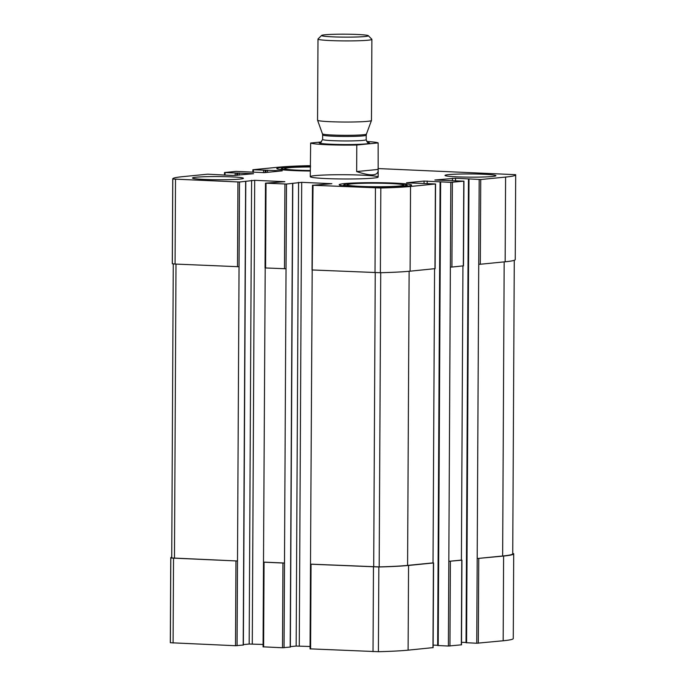 <?xml version="1.0" encoding="UTF-8"?>
<svg xmlns="http://www.w3.org/2000/svg" width="686" height="686" viewBox="0 0 686 686"><rect width="100%" height="100%" fill="white"/><g stroke="black" fill="none" stroke-linecap="round" stroke-linejoin="round"><path stroke-width="1.03" d="M263.227 646.838L282.503 647.755L282.949 563.035L263.501 562.151L265.208 267.934M282.949 563.035L284.501 563.017L286.482 184.037L301.703 182.33L331.861 183.711L313.03 185.263L380.824 187.998A70.178 4.408 0.3 0 0 410.537 186.463L435.559 183.968L406.524 182.802L424.068 181.07L450.805 182.347L463.933 181.164L434.89 179.998L455.547 178.231L480.732 179.526L505.591 177.074A70.178 4.408 0.3 0 0 515.692 174.844A70.178 4.408 0.3 0 0 515.64 174.681L378.003 168.559M282.503 647.755L290.195 647.052M312.199 269.958L310.501 564.184L378.835 566.979A70.178 4.408 0.3 0 0 408.556 565.444L433.578 562.949L433.029 562.88L434.572 268.766M310.218 648.862L378.398 651.7A70.178 4.408 0.3 0 0 408.11 650.157L432.969 647.627M437.822 645.509L448.378 646.041L448.824 561.328L461.944 560.145L461.404 560.085L462.939 265.962M448.378 646.041L461.344 644.823M466.188 642.705L476.753 643.236L477.19 558.524L503.61 556.046A70.178 4.408 0.3 0 0 513.703 553.825A70.178 4.408 0.3 0 0 513.66 553.662L512.742 553.473M476.753 643.236L503.164 640.767A70.178 4.408 0.3 0 0 513.265 638.546L513.703 553.825M171.723 557.118A70.178 4.408 0.3 0 0 170.754 557.847A70.178 4.408 0.3 0 0 170.805 558.01L237.502 560.994L239.491 182.013L254.703 180.307L284.87 181.687L265.491 183.179L286.482 184.037M170.754 557.847L170.308 642.568A70.178 4.408 0.3 0 0 170.36 642.731L235.512 645.723L243.204 645.029M286.045 268.758L265.593 267.96L266.039 183.239M290.367 646.632L296.163 646.058L298.59 182.365M310.072 646.495L296.163 646.058M312.199 269.89L313.03 185.263M434.958 268.655L410.099 271.184A70.178 4.408 0.3 0 1 380.378 272.719L312.584 269.984M433.149 645.097L437.659 645.294M461.404 560.085L448.824 561.328L450.368 267.068L451.92 267.051L452.366 182.33M463.324 265.851L451.92 267.051M461.515 642.293L466.034 642.49M514.277 260.294L512.734 553.782A70.178 4.408 0.3 0 1 502.641 556.003L477.19 558.524L478.734 264.264L480.286 264.247L480.732 179.526M515.692 174.844L515.246 259.565A70.178 4.408 0.3 0 1 505.153 261.786L480.286 264.247M310.526 165.695L307.602 165.712A70.178 4.408 0.3 0 0 277.89 167.255L252.868 169.742L282.229 170.84L264.359 172.649L236.061 171.38L224.494 172.546L253.537 173.712L232.88 175.479L207.695 174.184L182.836 176.645A70.178 4.408 0.3 0 0 172.735 178.866A70.178 4.408 0.3 0 0 172.786 179.029L239.491 182.013M172.735 178.866L172.297 263.587A70.178 4.408 0.3 0 0 172.34 263.75L175.076 264.059L175.513 179.338M239.045 266.734L175.076 264.059M243.367 644.608L249.172 644.034L251.599 180.332M263.072 644.463L249.172 644.034M231.122 176.859A25.468 1.595 0.3 0 0 205.448 176.696A25.468 1.595 0.3 0 0 192.492 178.026A25.468 1.595 0.3 0 0 204.797 179.458A25.468 1.595 0.3 0 0 230.47 179.612A25.468 1.595 0.3 0 0 243.427 178.291A25.468 1.595 0.3 0 0 231.122 176.859M483.63 174.253A25.468 1.595 0.3 0 0 457.956 174.098A25.468 1.595 0.3 0 0 445 175.419A25.468 1.595 0.3 0 0 457.305 176.859A25.468 1.595 0.3 0 0 482.978 177.014A25.468 1.595 0.3 0 0 495.935 175.693A25.468 1.595 0.3 0 0 483.63 174.253M356.694 186.798A36.221 2.272 -179.7 0 1 339.193 184.757A36.221 2.272 -179.7 0 1 375.431 182.673A36.221 2.272 -179.7 0 1 411.634 185.134A36.221 2.272 -179.7 0 1 393.215 187.021A36.221 2.272 -179.7 0 1 356.694 186.798M310.286 171.02A36.221 2.272 -179.7 0 1 294.294 170.617A36.221 2.272 -179.7 0 1 276.792 168.576A36.221 2.272 -179.7 0 1 310.518 166.484M361.762 175.127A33.957 2.135 0.3 0 0 327.531 174.913A33.957 2.135 0.3 0 0 310.261 176.679A33.957 2.135 0.3 0 0 326.665 178.592A33.957 2.135 0.3 0 0 360.896 178.797A33.957 2.135 0.3 0 0 378.166 177.031A33.957 2.135 0.3 0 0 361.762 175.127M263.664 562.117L284.501 563.017L284.055 647.738M171.732 557.958L173.266 263.939L171.723 557.889A70.178 4.408 0.3 0 0 171.732 557.958L237.502 560.994L237.064 645.706M310.664 564.149L379.178 566.902A70.178 4.408 0.3 0 0 407.587 565.401L433.029 562.88M310.295 170.522A28.298 1.775 -179.7 0 1 298.393 170.214A28.298 1.775 -179.7 0 1 284.733 168.679A28.298 1.775 -179.7 0 1 310.518 166.981M310.286 170.72A31.41 1.972 -179.7 0 1 296.781 170.368A31.41 1.972 -179.7 0 1 281.672 168.482A31.41 1.972 -179.7 0 1 310.518 166.784M360.793 186.395A28.298 1.775 -179.7 0 1 347.133 184.86A28.298 1.775 -179.7 0 1 375.422 183.171A28.298 1.775 -179.7 0 1 403.694 185.16A28.298 1.775 -179.7 0 1 360.793 186.395M359.181 186.549A31.41 1.972 -179.7 0 1 344.072 184.663A31.41 1.972 -179.7 0 1 375.422 182.973A31.41 1.972 -179.7 0 1 406.764 184.988A31.41 1.972 -179.7 0 1 391.697 186.721A31.41 1.972 -179.7 0 1 359.181 186.549M366.71 141.479A33.957 2.135 -179.7 0 1 378.14 142.911L378.166 177.031M378.14 142.911L356.789 145.02L356.651 171.56C370.251 176.139 377.437 175.925 378.2 170.917M356.789 145.02A33.957 2.135 -179.7 0 1 310.647 143.031L310.261 176.679M310.647 143.031L321.442 141.959M357.037 34.463A23.384 1.466 -179.7 0 1 368.296 35.689A23.384 1.466 -179.7 0 1 344.947 37.13A23.384 1.466 -179.7 0 1 321.614 35.44A23.384 1.466 -179.7 0 1 357.037 34.463M368.296 35.689L371.829 39.248A26.951 1.689 -179.7 0 1 371.889 39.359A26.951 1.689 -179.7 0 1 344.929 40.911A26.951 1.689 -179.7 0 1 317.987 39.076A26.951 1.689 -179.7 0 1 318.038 38.965L321.614 35.44M371.889 39.359L371.46 120.479A26.951 1.689 -179.7 0 1 371.452 120.513A26.951 1.689 -179.7 0 1 344.501 122.031A26.951 1.689 -179.7 0 1 317.567 120.239A26.951 1.689 -179.7 0 1 317.558 120.196L317.987 39.076M356.651 171.56L378.003 169.451M263.604 646.941L264.05 562.22M310.604 648.965L311.05 564.244M373.021 651.657L373.467 566.936M378.398 651.7L378.835 566.979M408.11 650.157L408.556 565.444M432.969 647.704L433.415 562.983M449.939 646.023L450.376 561.311M461.344 644.9L461.781 560.179M478.305 643.228L478.751 558.507M503.164 640.767L503.61 556.046M170.36 642.731L170.805 558.01M173.086 643.031L173.532 558.318M235.512 645.723L235.95 561.002M284.484 268.775L284.93 184.054M290.195 647.13L292.622 183.428M299.276 646.023L301.703 182.33M375.01 272.676L375.448 187.955M380.378 272.719L380.824 187.998M410.099 271.184L410.537 186.463M434.958 268.723L435.396 184.002M424.059 183.454L424.068 181.07M427.164 183.565L427.181 181.035M438.208 645.603L440.635 181.91M450.368 267.068L450.805 182.347M463.324 265.919L463.77 181.207M452.426 180.65L452.443 178.266M455.538 180.761L455.547 178.231M466.574 642.799L469.001 179.106M478.734 264.264L479.18 179.543M505.153 261.786L505.591 177.074M253.4 172.34L253.408 169.811M263.57 172.692L263.587 170.248M265.13 172.572L265.139 170.231M266.005 172.486L266.014 170.145M267.557 172.332L267.574 170.128M225.034 175.144L225.042 172.606M235.204 175.496L235.221 173.052M236.756 175.376L236.773 173.035M237.639 175.282L237.648 172.949M239.191 175.136L239.2 172.932M172.34 263.75L172.786 179.029M237.493 266.751L237.939 182.03M243.204 645.106L245.631 181.404M252.276 644L254.703 180.307M174.467 558.275L176.002 264.093M502.641 556.003L504.176 261.889M407.587 565.401L409.122 271.27M373.699 566.868L375.242 272.685M379.178 566.902L380.721 272.711M367.79 142.508A25.185 1.578 -179.7 0 1 344.381 144.549A25.185 1.578 -179.7 0 1 320.997 142.259M322.454 133.856L322.643 134.979A21.789 1.372 -179.7 0 0 344.423 136.463A21.789 1.372 -179.7 0 0 366.221 135.211L366.427 134.079A21.995 1.381 -179.7 0 1 344.432 135.314A21.995 1.381 -179.7 0 1 322.454 133.856L317.567 120.239M366.221 135.211L366.195 139.695A21.789 1.372 -179.7 0 1 344.398 140.947A21.789 1.372 -179.7 0 1 322.617 139.464L322.643 134.979M310.055 648.905L310.501 564.184M433.132 647.67L433.578 562.949M461.507 644.866L461.944 560.145M263.064 646.872L263.501 562.151M290.358 647.095L292.785 183.394M312.036 269.924L312.482 185.203M435.121 268.689L435.559 183.968M437.659 645.543L440.086 181.841M463.487 265.885L463.933 181.164M466.034 642.739L468.461 179.037M252.851 172.315L252.868 169.742M224.485 175.119L224.494 172.546M243.367 645.063L245.794 181.37M265.045 267.892L265.491 183.179M281.672 168.482L280.531 169.605M344.072 184.663L342.931 185.786M406.764 184.988L407.887 186.12M366.427 134.079L371.452 120.513M320.722 142.388L322.617 139.464M366.195 139.695C367.344 142.336 367.97 143.314 368.073 142.637"/></g></svg>
